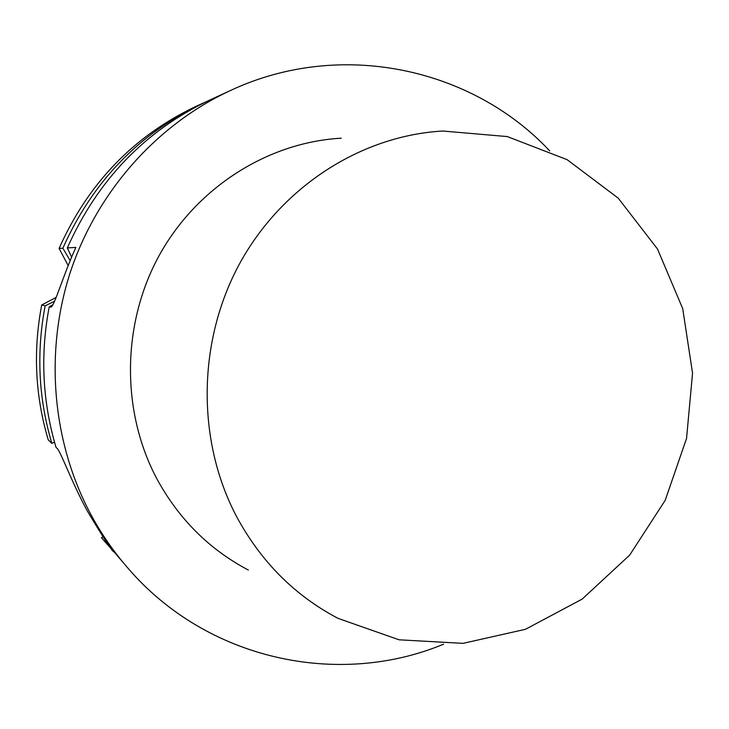 <?xml version="1.0" encoding="UTF-8"?>
<svg xmlns="http://www.w3.org/2000/svg" width="729" height="729" viewBox="0 0 729 729"><rect width="100%" height="100%" fill="white"/><g stroke="black" fill="none" stroke-linecap="round" stroke-linejoin="round"><path stroke-width="1.09" d="M71.642 257.155L67.314 247.933C97.604 180.008 145.098 130.701 209.806 100.019L230.419 90.533C340.297 38.992 471.9 67.742 549.73 150.921M443.587 644.172C338.429 687.976 206.653 660.055 127.703 567.873C113.861 551.935 101.796 534.548 91.517 515.704C52.315 443.323 44.086 352.727 70.367 272.081C97.048 191.563 156.954 124.522 230.419 90.533M248.334 570.032C209.396 549.511 178.96 519.212 157.027 479.117C121.05 411.675 121.561 324.46 158.995 255.833C196.63 187.28 267.971 142.283 341.263 138.191M236.533 516.496C196.538 440.562 197.34 341.755 239.422 264.016C281.704 186.351 361.502 135.539 442.877 131.029L507.357 136.587L567.116 159.669L618.21 198.133L657.494 248.99L682.718 308.649L692.55 373.148L686.554 438.411L665.176 500.358L629.683 555.106L582.152 599.11L525.427 629.309L463.033 643.352L399.073 639.807L338.01 618.356C294.744 595.584 260.918 561.631 236.533 516.496M68.189 265.593L59.085 248.443L62.867 248.215L70.194 260.636M62.867 248.215C92.501 181.749 139.02 133.48 202.416 103.418L206.107 101.759M59.085 248.443C88.173 183.225 133.854 135.849 196.137 106.316L202.416 103.418M111.318 548.937L101.459 537.674L102.917 536.854M54.502 442.166L51.832 443.36L48.269 439.961C35.165 395.829 32.978 350.84 41.699 304.995L56.169 297.386M107.482 544.618L101.459 537.674M106.817 542.504L105.969 542.868M127.703 567.873L111.464 548.828M67.314 247.933L75.871 247.413C63.232 275.07 54.875 304.941 51.048 307.1L49.217 306.836C40.131 354.586 42.4 401.424 56.015 447.36L57.172 448.463C60.471 451.051 71.952 482.926 87.489 511.257C103.135 537.41 111.865 550.896 113.678 551.707L111.282 548.964M51.832 443.36C38.491 398.399 36.268 352.563 45.152 305.843L41.699 304.995M54.593 301.241L45.152 305.843M49.217 306.836L52.935 304.713M50.574 307.173L51.686 306.581"/></g></svg>
